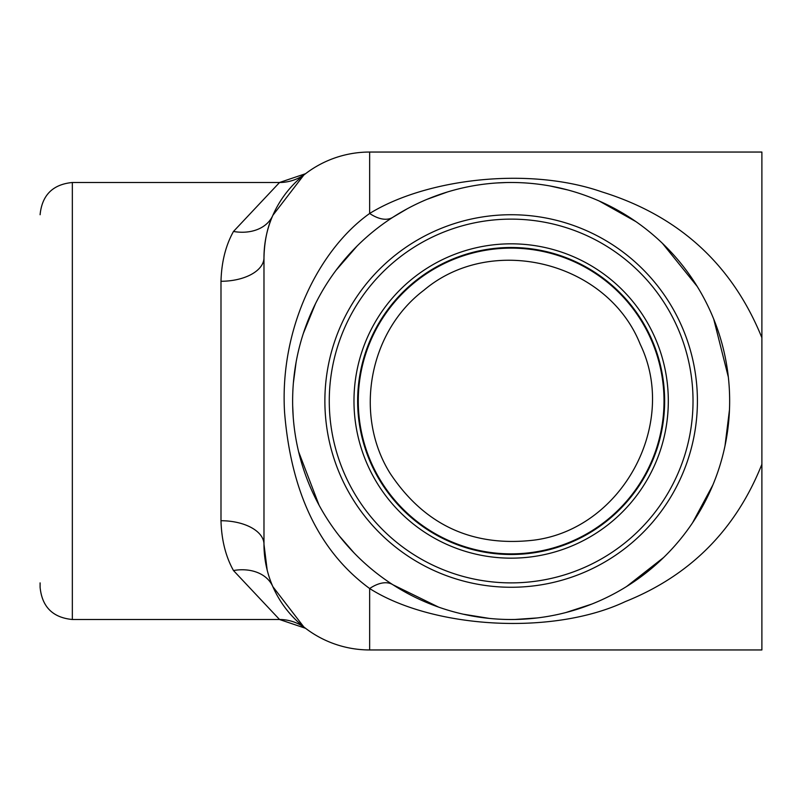 <?xml version="1.0" encoding="UTF-8"?>
<svg xmlns="http://www.w3.org/2000/svg" width="802" height="802" viewBox="0 0 802 802"><rect width="100%" height="100%" fill="white"/><g stroke="black" fill="none" stroke-linecap="round" stroke-linejoin="round"><path stroke-width="1.2" d="M761.89 337.732L761.89 152.049L369.652 152.049A105.674 105.674 0 0 0 263.978 257.713A42.987 23.549 -0 0 1 220.991 281.271L220.991 520.729A42.987 23.549 180 0 1 263.978 544.287A105.674 105.674 0 0 0 369.652 649.951L369.652 588.528C432.228 628.317 552.287 636.066 625.249 601.62C690.201 575.555 735.745 529.771 761.89 464.268L761.89 337.732C732.136 264.409 678.843 215.808 602.001 191.919C528.548 166.295 426.203 178.635 369.652 213.472A42.987 22.646 -122.8 0 0 392.91 217.242L407.276 208.761M303.818 626.953L305.572 628.307L279.517 619.505A42.987 42.987 127.3 0 1 305.572 628.307L303.818 626.953L272.85 586.653A42.987 32.15 -23.6 0 0 233.472 570.533L279.537 619.505M279.537 182.495L233.472 231.467C225.683 245.462 221.522 262.064 220.991 281.271M267.176 570.082L263.978 544.287L263.978 257.713C264.359 241.382 267.317 227.257 272.85 215.347L303.818 175.047L305.572 173.693L279.517 182.495A42.987 42.987 -127.3 0 0 305.572 173.693A105.674 105.674 0 0 1 369.652 152.049A105.674 105.674 0 0 0 305.572 173.693L303.818 175.047M220.991 520.729C221.522 539.936 225.683 556.538 233.472 570.533M426.985 199.347L447.426 191.989M497.23 182.936L505.681 182.565M550.152 186.004L567.585 189.904M599.224 201.031L635.906 221.613M662.432 243.337L697.199 286.414M713.72 319.096L728.346 377.13M729.469 409.862L724.998 445.852M712.898 484.929L692.517 522.864M663.645 557.49L626.603 586.513M591.866 604.056L565.821 612.558M537.35 617.931L514.934 619.475M489.36 618.422L463.155 614.172M438.594 607.114L392.91 584.758A42.987 22.646 -57.2 0 0 369.652 588.528C319.497 551.726 291.136 492.999 284.57 412.368C279.437 327.547 319.537 249.071 369.652 213.472L369.652 152.049M353.993 552.819L339.025 535.616M319.056 505.15L298.595 451.666M293.201 416.739L292.7 406.213M293.402 382.755L296.088 362.324M303.356 333.401L315.417 303.868M336.078 270.244L357.141 245.983M761.89 464.268L761.89 649.951L369.652 649.951A105.674 105.674 0 0 1 263.978 544.287M761.89 649.951L761.89 613.781M40.1 582.884L40.1 587.264C42.015 606.853 52.762 617.6 72.34 619.505L72.34 182.495C52.762 184.4 42.015 195.147 40.1 214.735M511.145 619.505A218.505 218.505 0 0 0 720.787 339.386A218.505 218.505 0 0 0 392.91 217.242A218.505 218.505 0 0 0 511.145 619.505A218.505 218.505 0 0 0 720.787 339.386A218.505 218.505 0 0 0 392.91 217.242A218.505 218.505 0 0 0 511.145 619.505M511.145 582.884A181.884 181.884 0 0 1 353.632 310.063A181.884 181.884 0 0 1 668.657 310.063A181.884 181.884 0 0 1 511.145 582.884M511.145 558.162A157.162 157.162 0 0 1 375.035 322.414A157.162 157.162 0 0 1 647.254 322.414A157.162 157.162 0 0 1 511.145 558.162M511.145 554.493A153.493 153.493 0 0 1 378.213 324.249A153.493 153.493 0 0 1 644.076 324.249A153.493 153.493 0 0 1 511.145 554.493M233.472 231.467A42.987 32.15 -156.4 0 0 272.85 215.347M511.145 587.264A186.264 186.264 0 0 1 349.832 307.868A186.264 186.264 0 0 1 672.457 307.868A186.264 186.264 0 0 1 511.145 587.264M380.038 479.616A152.871 152.871 0 0 1 432.468 269.923A152.871 152.871 0 0 1 644.166 476.328A152.871 152.871 0 0 1 380.038 479.616M279.517 182.495L72.34 182.495M279.517 619.505L72.34 619.505M390.223 473.501C353.532 415.145 368.94 331.557 424.058 290.113C491.857 232.841 607.385 261.763 640.207 344.228C678.823 424.138 622.081 528.849 534.042 540.127C472.498 547.285 424.559 525.079 390.223 473.501"/></g></svg>
